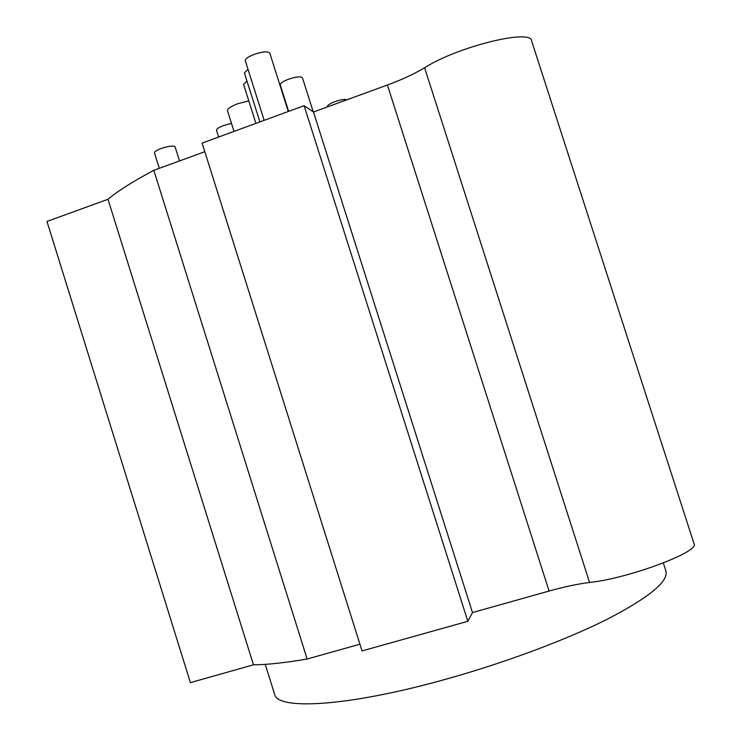 <?xml version="1.0" encoding="UTF-8"?>
<svg xmlns="http://www.w3.org/2000/svg" width="741" height="741" viewBox="0 0 741 741"><rect width="100%" height="100%" fill="white"/><g stroke="black" fill="none" stroke-linecap="round" stroke-linejoin="round"><path stroke-width="1.11" d="M253.459 664.816L107.982 199.283L46.97 221.448L190.391 682.628L253.459 664.816C266.723 664.77 284.618 662.843 307.135 659.036L359.931 644.198M589.567 582.472C577.739 583.945 564.244 586.807 549.081 591.04L472.489 612.566L467.821 621.301L362.043 650.913L202.098 143.106L304.106 105.694L313.471 112.011L387.395 85.011C402.011 79.648 414.414 73.887 424.602 67.737C457.53 46.609 531.723 28.408 531.63 41.005L694.03 543.699C700.727 551.387 628.451 578.489 589.567 582.472L424.602 67.737M107.982 199.283C118.421 190.632 133.695 180.98 153.813 170.319L204.803 151.701M288.638 111.372L280.237 84.863C280.228 83.279 282.951 81.417 288.416 79.268C296.215 76.666 300.883 76.193 302.448 77.833L313.258 111.872M234.017 131.398L227.459 110.622C227.422 108.714 230.803 106.435 237.583 103.777L248.772 100.841M218.66 137.029L216.502 130.203C216.492 128.915 218.873 127.35 223.634 125.507L231.488 123.404M327.429 106.917L327.318 106.565C327.374 105.25 329.93 103.61 334.988 101.656C340.971 99.618 344.945 99.007 346.908 99.803M159.296 168.318L154.461 152.896C154.424 151.701 156.647 150.247 161.103 148.524C168.8 146.014 173.468 145.477 175.117 146.903L179.526 160.927M259.906 121.904L244.419 72.989L247.976 69.219M255.904 123.376L243.594 84.474L246.948 80.964M264.166 120.348L245.299 60.762C245.234 58.9 248.142 56.788 254.015 54.436C262.703 51.537 267.964 51.11 269.798 53.157L288.295 111.493M472.489 612.566L313.471 112.011M307.135 659.036L153.813 170.319M467.821 621.301L304.106 105.694M663.352 562.975L665.761 570.468C669.345 580.824 649.903 597.051 607.435 619.152C564.966 640.493 500.851 664.279 440.108 680.812C345.362 706.803 277.866 709.961 274.689 694.521L274.476 693.835M549.081 591.04L387.395 85.011M265.259 664.362L274.689 694.521"/></g></svg>
